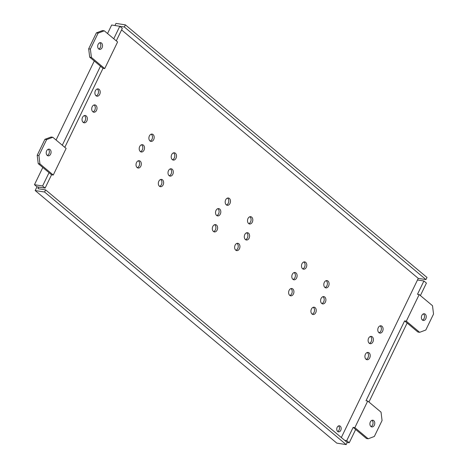 <?xml version="1.0" encoding="UTF-8"?>
<svg xmlns="http://www.w3.org/2000/svg" width="468" height="468" viewBox="0 0 468 468"><rect width="100%" height="100%" fill="white"/><g stroke="black" fill="none" stroke-linecap="round" stroke-linejoin="round"><path stroke-width="0.7" d="M113.759 38.762L119.796 26.284L111.671 25.015L107.541 33.55M100.491 66.204L89.698 57.166L91.406 57.429L90.382 49.093L98.104 33.123L104.276 30.812L117.591 41.968L104.727 68.585L103.013 68.316L100.491 66.204L62.297 145.22M42.594 185.977L49.029 172.669L51.544 174.78L45.115 188.089L42.594 185.977L34.468 184.708L42.81 167.462M56.078 140.014L94.273 60.998M124.365 26.998L125.395 24.868L426.997 277.454L425.968 279.583L124.365 26.998L119.796 26.284L122.312 28.39L116.28 40.868M114.958 25.529L115.988 23.4L125.395 24.868M341.33 437.533L417.497 279.981L423.914 280.981L417.479 294.29L419.188 294.553L406.323 321.171L404.609 320.902L366.011 400.748L367.725 401.017L354.855 427.635L353.147 427.366L355.662 429.478L349.233 442.786L347.221 442.471L346.191 444.6L336.784 443.132L35.188 190.546L36.99 186.82L34.468 184.708M150.146 141.061A3.691 2.627 98.9 0 0 151.983 139.294A3.691 2.627 98.9 0 0 151.217 134.176M172.458 159.752A3.691 2.627 98.9 0 0 174.301 157.979A3.691 2.627 98.9 0 0 173.534 152.861M96.156 95.846A3.691 2.627 98.9 0 0 97.999 94.08A3.691 2.627 98.9 0 0 97.233 88.961M226.442 204.961A3.691 2.627 98.9 0 0 228.285 203.194A3.691 2.627 98.9 0 0 227.518 198.075M302.743 268.86A3.691 2.627 98.9 0 0 304.586 267.093A3.691 2.627 98.9 0 0 303.814 261.975M248.76 223.651A3.691 2.627 98.9 0 0 250.596 221.879A3.691 2.627 98.9 0 0 249.83 216.76M325.055 287.551A3.691 2.627 98.9 0 0 326.898 285.784A3.691 2.627 98.9 0 0 326.132 280.66M379.045 332.766A3.691 2.627 98.9 0 0 380.882 330.993A3.691 2.627 98.9 0 0 380.115 325.874M137.276 167.679A3.691 2.627 98.9 0 0 139.119 165.906A3.691 2.627 98.9 0 0 138.352 160.787M92.962 111.87A3.691 2.627 98.9 0 0 94.805 110.103A3.691 2.627 98.9 0 0 94.039 104.984M140.47 151.655A3.691 2.627 98.9 0 0 142.313 149.889A3.691 2.627 98.9 0 0 141.547 144.77M159.594 186.363A3.691 2.627 98.9 0 0 161.431 184.597A3.691 2.627 98.9 0 0 160.664 179.478M83.292 122.464A3.691 2.627 98.9 0 0 85.135 120.697A3.691 2.627 98.9 0 0 84.369 115.578M213.578 231.578A3.691 2.627 98.9 0 0 215.42 229.811A3.691 2.627 98.9 0 0 214.648 224.693M216.772 215.555A3.691 2.627 98.9 0 0 218.614 213.788A3.691 2.627 98.9 0 0 217.842 208.669M235.89 250.263A3.691 2.627 98.9 0 0 237.732 248.496A3.691 2.627 98.9 0 0 236.966 243.378M289.879 295.478A3.691 2.627 98.9 0 0 291.716 293.711A3.691 2.627 98.9 0 0 290.95 288.592M245.565 239.669A3.691 2.627 98.9 0 0 247.402 237.902A3.691 2.627 98.9 0 0 246.636 232.783M293.073 279.46A3.691 2.627 98.9 0 0 294.91 277.688A3.691 2.627 98.9 0 0 294.144 272.569M312.191 314.168A3.691 2.627 98.9 0 0 314.034 312.396A3.691 2.627 98.9 0 0 313.262 307.277M321.861 303.568A3.691 2.627 98.9 0 0 323.704 301.801A3.691 2.627 98.9 0 0 322.938 296.683M366.175 359.377A3.691 2.627 98.9 0 0 368.018 357.61A3.691 2.627 98.9 0 0 367.251 352.492M369.369 343.36A3.691 2.627 98.9 0 0 371.212 341.587A3.691 2.627 98.9 0 0 370.445 336.469M337.674 431.496A3.077 2.188 98.9 0 0 339.054 430.074A3.077 2.188 98.9 0 0 338.545 425.909M169.264 175.769A3.691 2.627 98.9 0 0 171.107 174.002A3.691 2.627 98.9 0 0 170.34 168.884M45.115 188.089L36.99 186.82M49.029 172.669L38.23 163.624L39.944 163.894L53.258 175.044L51.544 174.78M39.944 163.894L38.914 155.557L46.636 139.587L52.808 137.276L66.123 148.432L53.258 175.044M50.62 154.142A3.387 2.404 98.9 0 0 49.163 149.14A3.387 2.404 98.9 0 0 46.665 150.825A3.387 2.404 98.9 0 0 48.122 155.826A3.387 2.404 98.9 0 0 50.62 154.142M38.914 155.557L37.206 155.288L38.23 163.624M52.808 137.276L51.1 137.013L44.922 139.318L46.636 139.587M37.206 155.288L44.922 139.318M48.274 149.233A3.387 2.404 -81.1 0 1 48.912 153.873A3.387 2.404 -81.1 0 1 47.303 155.47M103.013 68.316L64.812 147.332M346.191 444.6L44.595 192.015L45.624 189.885L37.926 188.686L38.698 187.089M417.497 279.981L418.269 278.384L121.581 29.911M176.009 158.248A3.691 2.627 -81.1 0 1 173.283 160.085A3.691 2.627 -81.1 0 1 171.692 154.633A3.691 2.627 -81.1 0 1 174.418 152.79A3.691 2.627 -81.1 0 1 176.009 158.248M99.713 94.349A3.691 2.627 -81.1 0 1 96.981 96.186A3.691 2.627 -81.1 0 1 95.39 90.728A3.691 2.627 -81.1 0 1 98.122 88.891A3.691 2.627 -81.1 0 1 99.713 94.349M229.993 203.457A3.691 2.627 -81.1 0 1 227.267 205.3A3.691 2.627 -81.1 0 1 225.675 199.842A3.691 2.627 -81.1 0 1 228.407 198.005A3.691 2.627 -81.1 0 1 229.993 203.457M306.294 267.363A3.691 2.627 -81.1 0 1 303.568 269.199A3.691 2.627 -81.1 0 1 301.977 263.741A3.691 2.627 -81.1 0 1 304.703 261.904A3.691 2.627 -81.1 0 1 306.294 267.363M252.31 222.148A3.691 2.627 -81.1 0 1 249.584 223.985A3.691 2.627 -81.1 0 1 247.993 218.533A3.691 2.627 -81.1 0 1 250.719 216.69A3.691 2.627 -81.1 0 1 252.31 222.148M328.606 286.047A3.691 2.627 -81.1 0 1 325.88 287.89A3.691 2.627 -81.1 0 1 324.289 282.432A3.691 2.627 -81.1 0 1 327.021 280.589A3.691 2.627 -81.1 0 1 328.606 286.047M382.596 331.262A3.691 2.627 -81.1 0 1 379.864 333.099A3.691 2.627 -81.1 0 1 378.273 327.641A3.691 2.627 -81.1 0 1 381.005 325.804A3.691 2.627 -81.1 0 1 382.596 331.262M140.827 166.175A3.691 2.627 -81.1 0 1 138.101 168.012A3.691 2.627 -81.1 0 1 136.51 162.56A3.691 2.627 -81.1 0 1 139.236 160.717A3.691 2.627 -81.1 0 1 140.827 166.175M96.519 110.366A3.691 2.627 -81.1 0 1 93.787 112.209A3.691 2.627 -81.1 0 1 92.196 106.751A3.691 2.627 -81.1 0 1 94.928 104.914A3.691 2.627 -81.1 0 1 96.519 110.366M144.021 150.152A3.691 2.627 -81.1 0 1 141.295 151.995A3.691 2.627 -81.1 0 1 139.704 146.537A3.691 2.627 -81.1 0 1 142.43 144.7A3.691 2.627 -81.1 0 1 144.021 150.152M163.145 184.866A3.691 2.627 -81.1 0 1 160.413 186.703A3.691 2.627 -81.1 0 1 158.827 181.245A3.691 2.627 -81.1 0 1 161.554 179.408A3.691 2.627 -81.1 0 1 163.145 184.866M86.843 120.96A3.691 2.627 -81.1 0 1 84.117 122.803A3.691 2.627 -81.1 0 1 82.526 117.345A3.691 2.627 -81.1 0 1 85.252 115.508A3.691 2.627 -81.1 0 1 86.843 120.96M217.129 230.075A3.691 2.627 -81.1 0 1 214.402 231.917A3.691 2.627 -81.1 0 1 212.811 226.459A3.691 2.627 -81.1 0 1 215.537 224.617A3.691 2.627 -81.1 0 1 217.129 230.075M220.323 214.057A3.691 2.627 -81.1 0 1 217.597 215.894A3.691 2.627 -81.1 0 1 216.005 210.436A3.691 2.627 -81.1 0 1 218.731 208.599A3.691 2.627 -81.1 0 1 220.323 214.057M239.44 248.765A3.691 2.627 -81.1 0 1 236.714 250.602A3.691 2.627 -81.1 0 1 235.123 245.144A3.691 2.627 -81.1 0 1 237.849 243.307A3.691 2.627 -81.1 0 1 239.44 248.765M293.43 293.974A3.691 2.627 -81.1 0 1 290.698 295.817A3.691 2.627 -81.1 0 1 289.107 290.359A3.691 2.627 -81.1 0 1 291.839 288.522A3.691 2.627 -81.1 0 1 293.43 293.974M249.116 238.171A3.691 2.627 -81.1 0 1 246.39 240.008A3.691 2.627 -81.1 0 1 244.799 234.55A3.691 2.627 -81.1 0 1 247.525 232.713A3.691 2.627 -81.1 0 1 249.116 238.171M296.624 277.957A3.691 2.627 -81.1 0 1 293.892 279.794A3.691 2.627 -81.1 0 1 292.301 274.336A3.691 2.627 -81.1 0 1 295.033 272.499A3.691 2.627 -81.1 0 1 296.624 277.957M315.742 312.665A3.691 2.627 -81.1 0 1 313.016 314.502A3.691 2.627 -81.1 0 1 311.425 309.05A3.691 2.627 -81.1 0 1 314.151 307.207A3.691 2.627 -81.1 0 1 315.742 312.665M325.412 302.071A3.691 2.627 -81.1 0 1 322.686 303.907A3.691 2.627 -81.1 0 1 321.095 298.449A3.691 2.627 -81.1 0 1 323.821 296.613A3.691 2.627 -81.1 0 1 325.412 302.071M369.726 357.874A3.691 2.627 -81.1 0 1 367 359.716A3.691 2.627 -81.1 0 1 365.409 354.258A3.691 2.627 -81.1 0 1 368.135 352.422A3.691 2.627 -81.1 0 1 369.726 357.874M372.92 341.856A3.691 2.627 -81.1 0 1 370.194 343.693A3.691 2.627 -81.1 0 1 368.603 338.241A3.691 2.627 -81.1 0 1 371.329 336.398A3.691 2.627 -81.1 0 1 372.92 341.856M340.762 430.344A3.077 2.188 -81.1 0 1 338.493 431.876A3.077 2.188 -81.1 0 1 337.165 427.331A3.077 2.188 -81.1 0 1 339.44 425.798A3.077 2.188 -81.1 0 1 340.762 430.344M172.815 174.266A3.691 2.627 -81.1 0 1 170.089 176.108A3.691 2.627 -81.1 0 1 168.498 170.65A3.691 2.627 -81.1 0 1 171.224 168.813A3.691 2.627 -81.1 0 1 172.815 174.266M153.697 139.558A3.691 2.627 -81.1 0 1 150.971 141.4A3.691 2.627 -81.1 0 1 149.38 135.942A3.691 2.627 -81.1 0 1 152.106 134.105A3.691 2.627 -81.1 0 1 153.697 139.558M353.147 427.366L346.712 440.675L349.233 442.786M344.705 440.359L346.712 440.675M420.399 295.565L426.43 283.087L423.914 280.981M404.609 320.902L407.131 323.014L368.93 402.03M44.595 192.015L35.188 190.546M45.624 189.885L347.221 442.471M418.269 278.384L425.968 279.583M355.662 429.478L366.462 438.516L368.176 438.785L354.855 427.635M371.972 420.322A3.387 2.404 -81.1 0 1 372.61 424.967A3.387 2.404 -81.1 0 1 370.995 426.564M367.725 401.017L381.04 412.168L382.063 420.504L374.347 436.474L368.176 438.785M370.358 421.92A3.387 2.404 98.9 0 0 371.82 426.921A3.387 2.404 98.9 0 0 374.318 425.236A3.387 2.404 98.9 0 0 372.861 420.235A3.387 2.404 98.9 0 0 370.358 421.92M407.131 323.014L417.93 332.058L419.638 332.321L406.323 321.171M423.435 313.864A3.387 2.404 -81.1 0 1 424.072 318.509A3.387 2.404 -81.1 0 1 422.464 320.1M419.188 294.553L432.508 305.709L433.532 314.046L425.81 330.016L419.638 332.321M421.826 315.455A3.387 2.404 98.9 0 0 423.283 320.457A3.387 2.404 98.9 0 0 425.786 318.772A3.387 2.404 98.9 0 0 424.324 313.771A3.387 2.404 98.9 0 0 421.826 315.455M91.406 57.429L104.727 68.585M102.088 47.677A3.387 2.404 98.9 0 0 100.632 42.676A3.387 2.404 98.9 0 0 98.128 44.361A3.387 2.404 98.9 0 0 99.585 49.362A3.387 2.404 98.9 0 0 102.088 47.677M90.382 49.093L88.668 48.824L89.698 57.166M104.276 30.812L102.562 30.549L96.39 32.859L98.104 33.123M88.668 48.824L96.39 32.859M99.737 42.769A3.387 2.404 -81.1 0 1 100.374 47.414A3.387 2.404 -81.1 0 1 98.766 49.005"/></g></svg>
